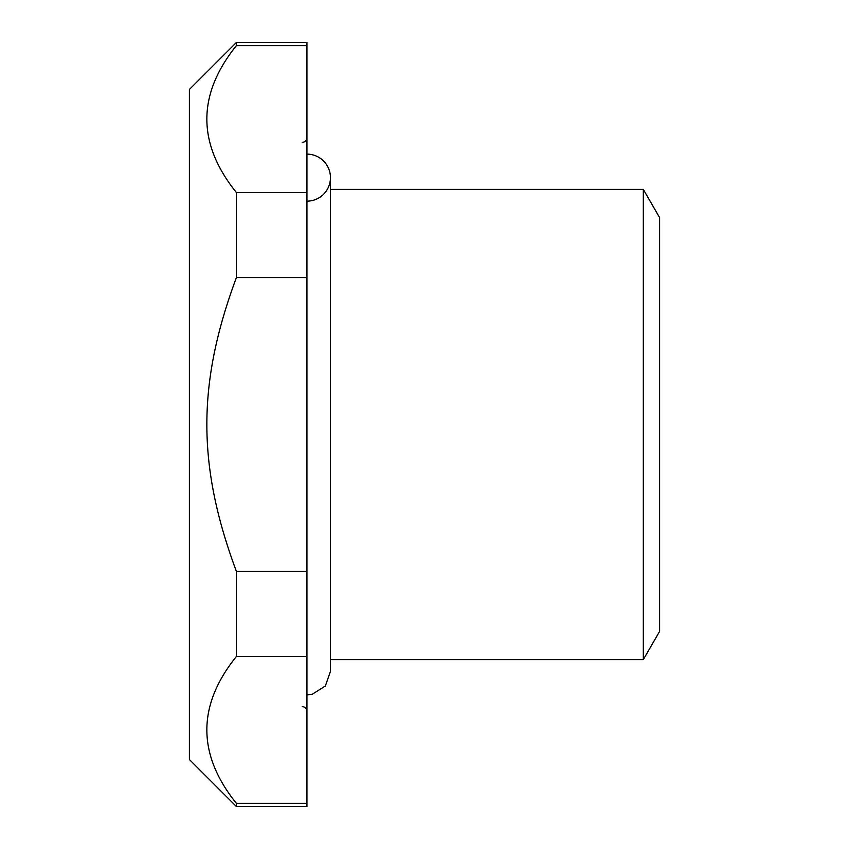 <?xml version="1.0" encoding="UTF-8"?>
<svg xmlns="http://www.w3.org/2000/svg" width="849" height="849" viewBox="0 0 849 849"><rect width="100%" height="100%" fill="white"/><g stroke="black" fill="none" stroke-linecap="round" stroke-linejoin="round"><path stroke-width="1.27" d="M236.415 803.387L236.415 806.55L189.391 759.526L189.391 89.474L236.415 42.45L236.415 45.613C197 94.6 197 143.577 236.415 192.553L236.415 277.559C197 383.461 197 465.539 236.415 571.441L236.415 656.447C197 705.423 197 754.4 236.415 803.387L306.945 803.387L306.945 571.441L236.415 571.441M236.415 45.613L306.945 45.613L306.945 42.45L236.415 42.45M236.415 656.447L306.945 656.447M236.415 277.559L306.945 277.559L306.945 571.441M306.945 45.613L306.945 192.553L236.415 192.553M306.945 277.559L306.945 192.553M236.415 806.55L306.945 806.55L306.945 803.387M643.319 659.609L659.609 631.391L659.609 217.609L643.319 189.391L643.319 659.609L330.452 659.609M330.452 189.391L643.319 189.391M306.945 154.125A23.507 23.507 0 0 1 330.452 177.632A23.507 23.507 0 0 1 306.945 201.149M302.244 142.367C305.078 142.123 306.638 140.552 306.945 137.665M302.244 706.633C305.078 706.877 306.638 708.448 306.945 711.335M306.945 694.875L312.273 694.259L325.358 685.981L330.452 671.368L330.452 177.632"/></g></svg>
